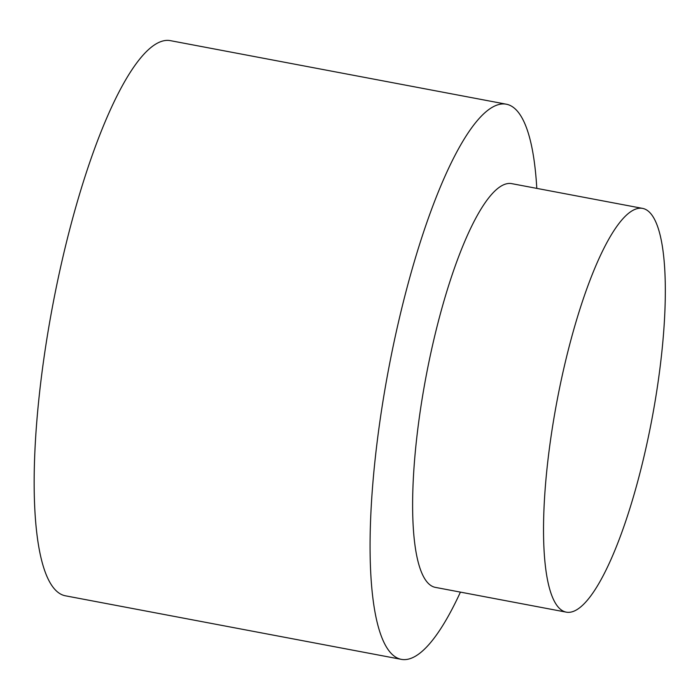 <?xml version="1.0" encoding="UTF-8"?>
<svg xmlns="http://www.w3.org/2000/svg" width="700" height="700" viewBox="0 0 700 700"><rect width="100%" height="100%" fill="white"/><g stroke="black" fill="none" stroke-linecap="round" stroke-linejoin="round"><path stroke-width="1.05" d="M642.617 208.399L511.709 183.636A205.45 48.309 100.7 0 0 504.28 184.52A205.45 48.309 100.7 0 0 423.351 391.51A205.45 48.309 100.7 0 0 435.33 587.37L566.239 612.141A205.45 48.309 -79.3 0 1 554.26 416.273A205.45 48.309 -79.3 0 1 635.189 209.291A205.45 48.309 -79.3 0 1 642.617 208.399A205.45 48.309 -79.3 0 1 651.901 419.248A205.45 48.309 -79.3 0 1 566.239 612.141M536.795 188.379A282.494 66.43 100.7 0 0 506.319 104.204A282.494 66.43 100.7 0 0 496.09 105.429A282.494 66.43 100.7 0 0 384.825 390.031A282.494 66.43 100.7 0 0 401.293 659.347A282.494 66.43 100.7 0 0 460.416 592.121M506.319 104.204L170.406 40.653A282.494 66.43 100.7 0 0 160.178 41.877A282.494 66.43 100.7 0 0 48.913 326.48A282.494 66.43 100.7 0 0 65.38 595.796L401.293 659.347"/></g></svg>
